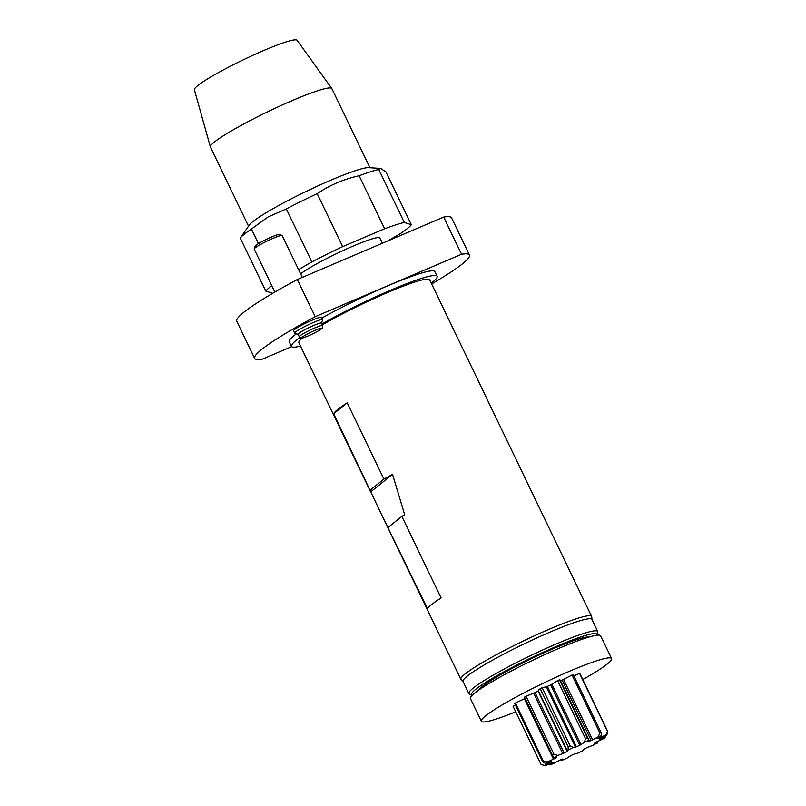<?xml version="1.0" encoding="UTF-8"?>
<svg xmlns="http://www.w3.org/2000/svg" width="806" height="806" viewBox="0 0 806 806"><rect width="100%" height="100%" fill="white"/><g stroke="black" fill="none" stroke-linecap="round" stroke-linejoin="round"><path stroke-width="1.21" d="M317.181 193.631L342.691 246.646A81.628 8.392 154.3 0 0 311.831 261.93L286.321 208.915L267.945 217.046L251.432 229.055A81.628 8.392 154.3 0 0 240.259 238.052L249.235 225.136A67.372 6.922 154.3 0 1 271.219 209.731A67.372 6.922 154.3 0 1 368.695 167.648L380.634 168.434L378.79 169.462L404.3 222.476A81.628 8.392 154.3 0 0 384.633 228.763L359.113 175.748C343.88 179.093 329.906 185.058 317.181 193.631A81.628 8.392 154.3 0 0 286.321 208.915M378.79 169.462A81.628 8.392 154.3 0 0 359.113 175.748M382.407 243.231L379.888 238.002A45.871 4.715 154.3 0 0 355.436 245.105A45.871 4.715 154.3 0 0 312.506 266.222A45.871 4.715 154.3 0 0 300.608 273.839M342.691 246.646L384.633 228.763M298.563 269.587L311.831 261.93M271.803 285.687A81.628 8.392 154.3 0 0 265.768 291.067L240.259 238.052M272.72 293.283L265.768 291.067M404.3 222.476L411.352 224.733A81.628 8.392 154.3 0 1 400.179 233.73L387.414 241.095M411.352 224.733L385.842 171.718L380.634 168.474M251.432 229.055L258.444 243.614M369.944 167.729L331.85 88.589A67.372 6.922 154.3 0 0 331.79 88.479L297.102 40.3A57.014 5.864 154.3 0 0 266.333 49.398A57.014 5.864 154.3 0 0 213.389 75.452A57.014 5.864 154.3 0 0 194.377 89.738L210.386 146.904A67.372 6.922 154.3 0 0 210.426 147.024L248.52 226.164M331.79 88.479A67.372 6.922 154.3 0 0 295.419 99.229A67.372 6.922 154.3 0 0 232.863 130.028A67.372 6.922 154.3 0 0 210.386 146.904M431.633 283.964A119.207 12.251 154.3 0 0 469.445 254.978L451.562 217.822A119.207 12.251 154.3 0 0 443.683 217.086L297.323 279.531A119.207 12.251 154.3 0 0 236.742 321.201L254.625 358.368A119.207 12.251 154.3 0 0 262.504 359.093L291.641 346.671M443.683 217.086L461.576 254.253L315.206 316.687A119.207 12.251 154.3 0 0 254.625 358.368M315.206 316.687L297.323 279.531M469.445 254.978A119.207 12.251 154.3 0 0 461.576 254.253M322.662 319.65L321.544 317.332A15.546 1.602 154.3 0 0 306.834 322.632A15.546 1.602 154.3 0 0 293.525 330.813L294.643 333.14A15.546 1.602 -25.7 0 1 307.952 324.959A15.546 1.602 -25.7 0 1 322.662 319.65A15.546 1.602 -25.7 0 1 322.652 319.841L321.473 323.166M296.427 333.815A80.852 8.312 154.3 0 0 293.928 335.729A80.852 8.312 154.3 0 0 289.183 341.734L291.419 346.379A80.852 8.312 154.3 0 0 300.477 346.086M431.24 283.158A80.852 8.312 154.3 0 0 437.124 276.257L434.887 271.612A80.852 8.312 154.3 0 0 395.021 282.785A80.852 8.312 154.3 0 0 321.886 318.058M299.903 337.563A80.852 8.312 154.3 0 0 296.165 340.374A80.852 8.312 154.3 0 0 291.419 346.379M437.124 276.257A80.852 8.312 154.3 0 0 396.028 287.944A80.852 8.312 154.3 0 0 321.866 323.972M591.987 619.542L591.705 616.691A72.56 7.456 154.3 0 0 591.624 616.409L429.658 279.853A72.56 7.456 154.3 0 0 387.696 292.467A72.56 7.456 154.3 0 0 322.309 324.909M302.492 337.936A72.56 7.456 154.3 0 0 298.895 342.782L370.367 491.297M299.268 336.777L298.089 334.339A12.956 1.33 -25.7 0 1 309.192 327.518A12.956 1.33 -25.7 0 1 321.443 323.105L322.622 325.543A12.956 1.33 -25.7 0 0 310.36 329.956A12.956 1.33 -25.7 0 0 299.268 336.777C300.618 338.067 301.535 338.48 302.028 338.016C304.366 338.208 320.576 330.208 321.413 328.868C322.581 328.415 322.984 327.307 322.622 325.543M298.119 334.399L294.784 333.251A15.546 1.602 -25.7 0 1 294.643 333.14M302.321 277.395L282.191 235.574A15.546 1.602 154.3 0 0 282.05 235.463A15.546 1.602 154.3 0 0 267.491 240.873A15.546 1.602 154.3 0 0 254.182 248.873A15.546 1.602 154.3 0 0 254.172 249.054L274.856 292.044M254.182 248.873L255.149 246.142A13.47 1.38 -25.7 0 1 266.685 239.211A13.47 1.38 -25.7 0 1 279.309 234.516L282.05 235.463M605.981 734.911L607.502 731.475A37.318 3.839 -25.7 0 1 607.815 731.576L606.777 735.163A34.729 3.567 154.3 0 0 605.981 734.911L599.745 737.822L599.422 737.147M598.193 736.815L599.936 733.087A37.318 3.839 -25.7 0 1 601.185 732.694L601.397 735.787A34.729 3.567 154.3 0 0 598.193 736.815L592.612 739.817L563.555 679.428L562.135 680.113A27.061 2.781 154.3 0 0 560.482 680.738M584.34 742.326L585.539 738.689A37.318 3.839 -25.7 0 1 587.393 737.903L589.095 740.301A34.729 3.567 154.3 0 0 584.34 742.326L580.914 744.613L551.848 684.223L550.669 684.888A27.061 2.781 154.3 0 0 547.355 686.42L546.367 686.762L575.424 747.152L576.421 746.809A27.061 2.781 -25.7 0 1 579.736 745.278L580.914 744.613M568.129 749.983L568.159 746.779A37.318 3.839 -25.7 0 1 570.124 745.812L573.157 747.494A34.729 3.567 154.3 0 0 568.129 749.983L567.142 751.404L538.086 691.014A27.061 2.781 154.3 0 0 535.043 692.626L526.056 696.233A37.318 3.839 154.3 0 0 524.515 697.13L524.535 697.17M553.903 757.721L552.463 755.192A37.318 3.839 -25.7 0 1 554.004 754.305L557.853 755.444A34.729 3.567 154.3 0 0 553.903 757.721M552.553 755.383L524.515 697.13L552.553 755.383M545.471 763.473L542.65 761.67A37.318 3.839 -25.7 0 1 543.355 761.106L547.294 762.013A34.729 3.567 154.3 0 0 545.471 763.473L551.465 761.156M551.495 761.196A27.061 2.781 -25.7 0 0 551.143 761.781L544.302 765.448A34.729 3.567 154.3 0 0 544.584 765.619L541.148 764.431A37.318 3.839 -25.7 0 1 541.038 764.39L543.869 765.307M544.584 765.619A34.729 3.567 154.3 0 0 545.108 765.7L552.624 762.254A27.061 2.781 -25.7 0 0 553.974 761.992L553.47 762.103M548.674 764.098L549.682 764.823A34.729 3.567 154.3 0 0 552.886 763.796L559.888 760.108A27.061 2.781 -25.7 0 0 562.588 759.071L562.88 758.97M561.54 759.484L561.994 760.31A34.729 3.567 154.3 0 0 566.749 758.285L571.353 755.333A27.061 2.781 -25.7 0 0 574.668 753.801L577.932 753.116A34.729 3.567 154.3 0 0 582.96 750.628L583.292 749.62M583.312 749.671L583.937 749.207A27.061 2.781 -25.7 0 0 586.98 747.595L593.226 745.167A34.729 3.567 154.3 0 0 597.186 742.89L596.823 741.772M606.777 735.163L599.936 738.83A27.061 2.781 -25.7 0 1 599.593 739.414L605.608 737.137L605.951 735.636M601.397 735.787L597.105 738.618A27.061 2.781 -25.7 0 1 598.465 738.356L599.745 737.822M588.511 740.22C589.589 740.099 589.478 740.533 588.148 741.53L588.501 741.54A27.061 2.781 -25.7 0 1 591.191 740.502L592.612 739.817M589.095 740.301L560.13 680.012L559.445 679.831A37.318 3.839 154.3 0 0 557.591 680.627L551.848 684.223M573.157 747.494L575.424 747.031M557.853 755.444L564.099 753.016A27.061 2.781 -25.7 0 1 567.142 751.404M547.294 762.013L554.85 758.496A27.061 2.781 -25.7 0 1 556.805 757.227L553.581 757.519M549.682 764.823L553.581 762.355M562.578 760.39C561.49 760.511 561.611 760.078 562.931 759.081M605.608 737.137A34.729 3.567 154.3 0 1 603.785 738.598L596.228 742.114A27.061 2.781 -25.7 0 1 594.274 743.384L597.508 743.092M607.815 731.576L579.867 673.514A37.318 3.839 154.3 0 0 579.554 673.413L573.852 675.881M607.502 731.475L579.554 673.413M601.185 732.694L573.247 674.622A37.318 3.839 154.3 0 0 571.998 675.025L563.555 679.428M599.936 733.087L571.998 675.025M587.393 737.903L559.445 679.831M585.539 738.689L557.591 680.627M546.367 686.762L542.176 687.74A37.318 3.839 154.3 0 0 540.211 688.717C538.519 689.876 538.015 690.49 538.71 690.551M570.124 745.812L542.176 687.74M568.159 746.779L540.211 688.717M554.004 754.305L526.056 696.233M553.47 759.202L524.404 698.812L515.407 703.034A37.318 3.839 154.3 0 0 514.702 703.608L542.65 761.67M543.355 761.106L515.407 703.034M515.366 704.988L513.09 706.318L541.038 764.39M515.719 711.789A72.298 7.435 -25.7 0 1 495.811 719.174A72.298 7.435 -25.7 0 1 481.333 721.269A72.298 7.435 -25.7 0 1 543.254 683.216A72.298 7.435 -25.7 0 1 611.623 658.562A72.298 7.435 -25.7 0 1 582.758 679.529M481.333 721.269L470.372 698.51A72.298 7.435 -25.7 0 1 532.303 660.457A72.298 7.435 -25.7 0 1 600.672 635.803L611.623 658.562M478.764 690.057A61.679 6.337 -25.7 0 1 554.095 648.346A61.679 6.337 -25.7 0 1 588.833 637.083M596.682 635.239A69.447 7.143 154.3 0 0 596.742 635.078A69.447 7.143 154.3 0 0 547.244 650.422A69.447 7.143 154.3 0 0 475.671 689.321A69.447 7.143 154.3 0 0 472.256 694.984A69.447 7.143 154.3 0 0 472.427 695.034M472.256 694.984L469.515 694.047A71.522 7.355 -25.7 0 1 468.84 693.523A71.522 7.355 -25.7 0 1 473.031 688.213A71.522 7.355 -25.7 0 1 543.456 649.626A71.522 7.355 -25.7 0 1 597.74 631.491A71.522 7.355 -25.7 0 1 597.72 632.337L596.742 635.078M597.74 631.491L591.926 619.411A71.522 7.355 154.3 0 0 537.642 637.556A71.522 7.355 154.3 0 0 467.218 676.133A71.522 7.355 154.3 0 0 463.027 681.443L468.84 693.523M591.624 616.409A72.56 7.456 154.3 0 0 536.564 634.816A72.56 7.456 154.3 0 0 465.122 673.957A72.56 7.456 154.3 0 0 460.861 679.347A72.56 7.456 154.3 0 0 461.032 679.569L463.087 681.574M333.634 413.74L380.795 512.979L427.533 608.842A72.56 7.456 -25.7 0 1 431.694 604.5A72.56 7.456 -25.7 0 1 441.104 597.931L401.851 516.374L404.693 514.752L392.522 474.331L383.898 479.066L347.205 402.829A72.56 7.456 154.3 0 0 337.795 409.398A72.56 7.456 154.3 0 0 333.634 413.74L347.205 402.829M388.28 527.285L401.851 516.374M370.79 491.811L392.522 474.331M370.327 489.988L383.898 479.066M321.131 329.05A11.032 1.138 154.3 0 0 315.398 330.148A11.032 1.138 154.3 0 0 302.542 336.979A11.032 1.138 154.3 0 0 308.275 335.88A11.032 1.138 154.3 0 0 321.131 329.05M600.389 739.183L600.138 738.659M591.191 740.502L562.135 680.113M579.736 745.278L550.669 684.888M576.421 746.809L547.355 686.42M564.099 753.016L535.043 692.626M562.729 753.62L533.673 693.231M554.85 758.496L554.478 757.721M550.125 762.395L549.843 761.811M538.297 690.52L567.364 750.91M380.795 512.979L460.861 679.347"/></g></svg>
